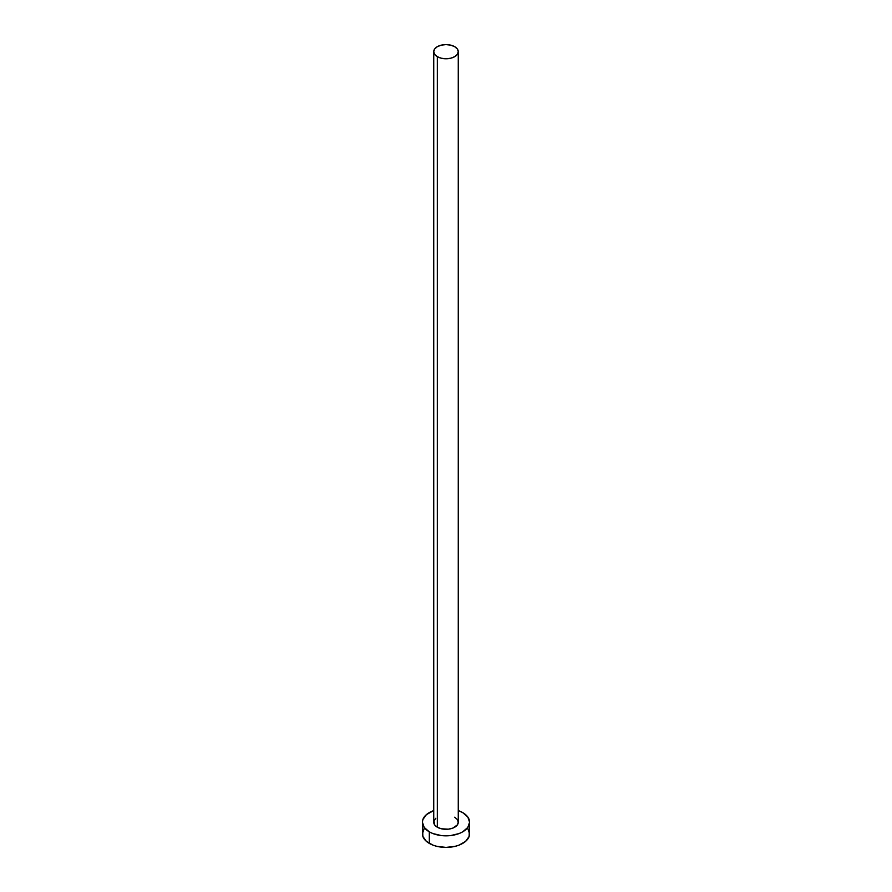 <?xml version="1.0" encoding="UTF-8"?>
<svg xmlns="http://www.w3.org/2000/svg" width="892" height="892" viewBox="0 0 892 892"><rect width="100%" height="100%" fill="white"/><g stroke="black" fill="none" stroke-linecap="round" stroke-linejoin="round"><path stroke-width="1.34" d="M433.735 51.68L434.66 54.39L437.325 56.687L441.306 58.225L446 58.761L450.694 58.225L454.675 56.687L457.34 54.39L458.265 51.68L457.34 48.971L454.675 46.674L450.694 45.135L446 44.6L441.306 45.135L437.325 46.674L434.66 48.971L433.735 51.68L433.735 822.223A12.265 7.08 0 0 0 437.325 827.23L437.325 56.687A12.265 7.08 180 0 1 433.735 51.68A12.265 7.08 180 0 1 441.306 45.135A12.265 7.08 180 0 1 454.675 46.674A12.265 7.08 180 0 1 458.265 51.68A12.265 7.08 180 0 1 450.694 58.225A12.265 7.08 180 0 1 437.325 56.687L437.325 827.23A12.265 7.08 0 0 0 450.694 828.768A12.265 7.08 0 0 0 458.265 822.223L457.34 824.933L452.813 828.111L448.397 829.17L441.306 828.768L437.325 827.23L434.66 824.933L433.969 820.841L435.798 818.287M424.202 828.568L422.407 833.775A23.593 13.625 0 0 0 429.32 843.408L429.32 831.857L432.888 833.552L441.395 835.581L450.605 835.581L459.112 833.552L462.68 831.857L467.798 827.43L469.593 822.223L467.798 817.005L462.68 812.59L458.265 810.583A23.593 13.625 180 0 1 462.68 812.59A23.593 13.625 180 0 1 469.593 822.223A23.593 13.625 180 0 1 455.031 834.801A23.593 13.625 180 0 1 429.32 831.857L429.32 843.408A23.593 13.625 0 0 0 455.031 846.363A23.593 13.625 0 0 0 469.593 833.775L467.798 828.568M429.32 831.857A23.593 13.625 180 0 1 422.407 822.223A23.593 13.625 180 0 1 433.735 810.583L426.387 814.652L422.864 819.558L422.407 822.223L424.202 827.43L429.32 831.857M454.675 817.217L457.34 819.514L458.265 822.223L458.265 51.68M422.407 822.223L422.864 836.44L426.387 841.346L432.888 845.103L436.968 846.363L446 847.4L455.031 846.363L459.112 845.103L465.613 841.346L469.136 836.44L469.593 822.223"/></g></svg>
